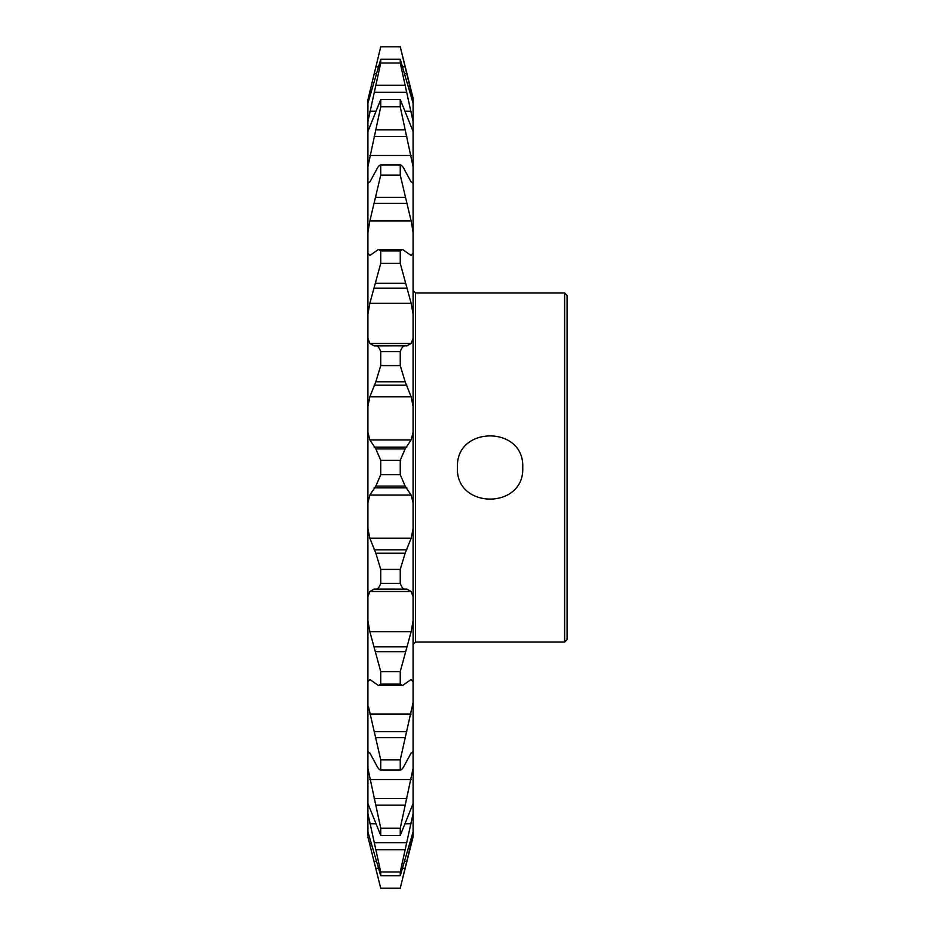 <?xml version="1.0" encoding="UTF-8"?>
<svg xmlns="http://www.w3.org/2000/svg" width="935" height="935" viewBox="0 0 935 935"><rect width="100%" height="100%" fill="white"/><g stroke="black" fill="none" stroke-linecap="round" stroke-linejoin="round"><path stroke-width="1.4" d="M564.635 292.947L567.089 295.413L567.089 639.587L564.635 642.053L564.635 292.947L415.549 292.947L415.549 642.053L413.083 644.507M522.735 467.5C524.769 425.425 455.462 425.32 457.437 467.5C455.415 509.622 524.757 509.622 522.735 467.5M402.845 877.603L413.083 836.907L413.083 681.872L411.131 679.488L413.083 681.872L413.083 253.128L411.131 255.512L413.083 253.128L413.083 232.383L411.131 220.964L400.25 175.125L380.744 175.125L369.863 220.964L367.911 232.383L367.911 182.57L368.53 182.909M412.452 228.07L413.083 232.383L413.083 166.652L400.25 106.777L380.744 106.777L367.911 166.652L367.911 131.426L380.744 99.566L400.25 99.566L413.083 131.426L413.083 121.421L400.25 63.007L380.744 63.007L367.911 121.421L367.911 103.189L380.744 59.279L400.25 59.279L413.083 103.189L413.083 98.093L400.25 46.75L380.744 46.75L367.911 99.776L380.744 46.75M413.083 831.811L400.25 875.721L380.744 875.721L367.911 831.811L367.911 813.579L380.744 871.993L400.25 871.993L413.083 813.579M413.083 803.574L400.25 835.434L380.744 835.434L367.911 803.574L367.911 768.348L380.744 828.223L400.25 828.223L413.083 768.348M368.53 706.93L380.744 759.874L400.25 759.874L413.06 702.769M413.083 502.726L411.131 495.071L405.159 486.13L400.25 474.711L380.744 474.711L375.835 486.13L369.863 495.071L367.911 502.726L367.911 432.274L369.863 439.929L375.835 448.87L380.744 460.289L400.25 460.289L405.159 448.87L411.131 439.929L413.083 432.274M380.744 474.711L380.744 460.289M400.25 888.25L380.744 888.192L400.25 888.192L413.083 835.224M400.25 875.721L400.25 871.993M400.25 835.434L400.25 828.223M412.393 752.091L413.083 752.43L411.131 753.026L405.159 764C403.277 767.997 401.641 770.019 400.25 770.066L400.25 759.874M411.131 679.488L402.459 685.589L400.25 684.093L400.25 671.599L411.131 631.733L413.083 620.863M413.083 596.705L411.131 591.504L406.818 589.12L373.977 589.108M405.159 589.202C403.277 589.284 401.641 587.332 400.25 583.346L400.25 569.415L405.159 553.216L411.131 538.244L413.083 528.649M400.25 474.711L400.25 460.289M413.083 406.351L411.131 396.756L405.159 381.784L400.25 365.585L400.25 351.654C401.629 347.691 403.266 345.74 405.159 345.798L407.017 345.892M406.818 345.88L411.131 343.496L413.083 338.295M400.25 365.585L380.744 365.585L375.835 381.784L369.863 396.756L367.911 406.351L367.911 338.295L369.863 343.496L374.164 345.88L405.159 345.798M413.083 314.137L411.131 303.267L400.25 263.401L400.25 250.907L402.459 249.411L411.131 255.512M400.25 175.125L400.262 164.934C401.629 164.957 403.266 166.979 405.159 171L411.131 181.974L413.083 182.57L412.452 182.909M413.083 166.652L413.083 131.426M400.25 106.777L400.25 99.566M413.083 121.421L413.083 103.189M400.25 63.007L400.25 59.279M380.744 875.721L380.744 871.993M380.744 835.434L380.744 828.223M368.589 752.091L367.911 752.43L369.863 753.026L375.835 764C377.728 768.021 379.365 770.043 380.744 770.066L400.262 770.066L380.744 770.066L380.744 759.874M400.25 684.093L380.744 684.093L380.744 671.599L400.25 671.599M400.25 583.346L380.744 583.346L380.744 569.415L400.25 569.415M380.744 365.585L380.744 351.654L400.25 351.654M400.25 263.401L380.744 263.401L380.744 250.907L400.25 250.907M367.911 166.652L367.911 182.57L369.863 181.974L375.835 171C377.705 167.003 379.341 164.981 380.744 164.934L400.25 164.934L380.72 164.934L380.744 175.125M380.744 106.777L380.744 99.566M380.744 63.007L380.744 59.279M380.744 888.25L367.911 836.907L380.744 888.192M367.911 768.348L367.911 620.863L369.863 631.733L380.744 671.599M380.744 684.093L378.523 685.589L369.863 679.488L367.911 681.872M380.744 583.346C379.365 587.309 377.728 589.26 375.835 589.202M374.164 589.12L369.863 591.504L367.911 596.705L367.911 528.649L369.863 538.244L375.835 553.216L380.744 569.415M375.835 345.798C377.705 345.716 379.341 347.668 380.744 351.654M380.744 263.401L369.863 303.267L367.911 314.137L367.911 253.128L369.863 255.512L378.523 249.411L380.744 250.907M367.911 835.224L367.911 831.811M367.911 813.579L367.911 803.574M367.911 620.863L367.911 596.705M367.911 528.649L367.911 502.726M367.911 432.274L367.911 406.351M367.911 338.295L367.911 314.137M367.911 253.128L367.911 232.383M367.911 131.426L367.911 121.421M367.911 103.189L367.911 99.776M413.083 99.776L400.25 46.75M400.25 46.808L380.744 46.808L378.149 57.397M375.835 849.716L405.159 849.716M375.835 805.187L405.159 805.187M375.835 737.657L405.159 737.657M375.835 66.806L378.348 66.806M402.646 66.806L405.159 66.806M374.164 73.561L376.408 73.561M404.586 73.561L406.818 73.561M369.863 91.279L371.499 91.279M409.483 91.279L411.131 91.279M369.863 111.23L375.812 111.23M405.171 111.23L411.131 111.23M374.164 92.261L406.818 92.261M375.835 85.284L405.159 85.284M369.863 155.467L411.131 155.467M374.164 136.522L406.818 136.522M375.835 129.813L405.159 129.813M369.863 220.964L411.131 220.964M374.164 203.339L406.818 203.339M375.835 197.343L405.159 197.343M369.863 343.496L411.131 343.496M369.863 303.267L411.131 303.267M374.164 288.155L406.818 288.155M375.835 283.293L405.159 283.293M375.835 448.87L405.159 448.87M374.164 447.14L406.818 447.14M369.863 439.929L411.131 439.929M369.863 396.756L411.131 396.756M374.164 385.197L406.818 385.197M375.835 381.784L405.159 381.784M375.835 553.216L405.159 553.216M374.164 549.803L406.818 549.803M369.863 538.244L411.131 538.244M369.863 495.071L411.131 495.071M374.164 487.86L406.818 487.86M375.835 486.13L405.159 486.13M375.835 651.707L405.159 651.707M374.164 646.845L406.818 646.845M369.863 631.733L411.131 631.733M369.863 591.504L411.131 591.504M374.164 731.661L406.818 731.661M369.863 714.036L411.131 714.036M374.164 798.478L406.818 798.478M369.863 779.533L411.131 779.533M374.164 842.739L406.818 842.739M369.863 823.77L375.812 823.77M405.171 823.77L411.131 823.77M375.835 868.194L378.348 868.194M402.646 868.194L405.159 868.194M374.164 861.439L376.408 861.439M404.586 861.439L406.818 861.439M369.863 843.721L371.499 843.721M409.483 843.721L411.131 843.721M564.635 642.053L415.549 642.053M378.523 249.411L402.459 249.411M378.523 685.589L402.459 685.589M415.549 292.947L413.083 290.493"/></g></svg>
